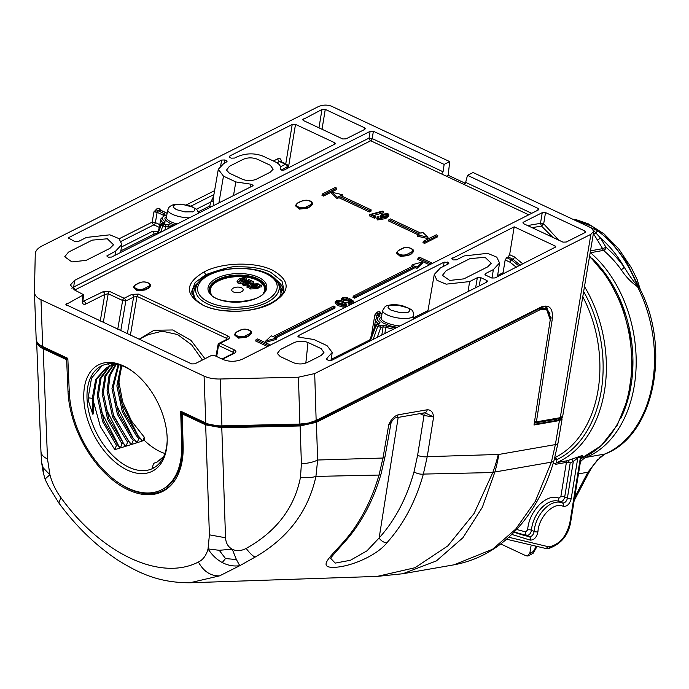 <?xml version="1.0" encoding="UTF-8"?>
<svg xmlns="http://www.w3.org/2000/svg" width="689" height="689" viewBox="0 0 689 689"><rect width="100%" height="100%" fill="white"/><g stroke="black" fill="none" stroke-linecap="round" stroke-linejoin="round"><path stroke-width="1.03" d="M205.623 276.435L205.753 274.696L204.073 271.931C221.927 262.302 254.844 261.441 272.499 270.166C291.034 280.905 290.663 292.007 271.406 303.479L270.458 303.427C279.295 298.449 283.773 293.867 283.894 289.681L282.042 281.241L270.984 272.448C262.569 268.477 251.709 266.6 238.42 266.832C234.768 265.584 223.873 268.202 205.753 274.696L195.159 282.507L191.654 291.559L194.858 299.259L202.919 305.089C208.207 307.682 214.856 309.507 222.874 310.575L234.217 311.273C242.588 311.402 251.339 310.136 260.459 307.475L270.458 303.427M275.29 279.191L283.412 291.481M198.983 281.99A45.853 22.272 -2.1 0 0 191.818 293.066M278.545 283.274A43.7 21.221 177.9 0 1 278.657 283.42A43.7 21.221 177.9 0 1 280.974 292.765L278.434 283.119L276.771 280.914A41.805 20.308 177.9 0 1 266.677 302.574A41.805 20.308 177.9 0 1 215.519 306.786A41.805 20.308 177.9 0 1 197.631 283.816L195.831 286.607A43.812 21.281 -2.1 0 0 197.984 302.144M242.761 282.903L240.366 283.48L237.92 283.076L237.007 281.896L237.292 280.612L239.583 278.761L243.312 277.581L245.706 277.968L246.61 279.079L246.473 280.371L244.957 281.844M233.382 291.938A5.727 2.782 177.9 0 1 233.649 287.916A5.727 2.782 177.9 0 1 241.899 287.985A5.727 2.782 177.9 0 1 240.917 292.007A5.727 2.782 177.9 0 1 234.2 292.257A5.727 2.782 177.9 0 1 233.382 291.938M261.407 285.616L261.277 286.934L259.495 287.037L257.583 288.665L250.288 288.967L248.763 287.632L247.127 287.726L246.955 287.08L247.248 285.814L249.065 285.72L250.908 284.083L258.117 283.782L259.667 285.125L261.252 285.039L261.407 285.616L259.65 285.711L257.746 287.347L250.555 287.649L249.039 286.305L247.403 286.391L247.248 285.814M248.195 284.342L243.708 284.35L242.674 283.127L243.493 282.309L246.051 281.706L250.357 281.551L247.575 280.251L248.918 279.57L253.63 281.784L245.008 282.826L244.888 283.782L247.006 283.661L248.195 284.342L247.661 285.797M247.222 285.935L243.441 285.668L242.39 284.419L242.674 283.127M247.506 281.655L247.575 280.251M253.63 281.784L253.535 283.067L247.205 283.773M246.688 283.782L244.845 284.144L245.008 282.826L244.888 283.782M245.99 283.834L246.197 282.507M243.441 285.668L243.708 284.35M251.7 287.072L250.762 286.211L257.617 285.823L256.446 286.719L251.7 287.072M257.832 285.229L250.977 285.608L252.165 284.738L256.971 284.368L257.832 285.229M256.971 284.368L256.704 285.685M253.569 285.461L255.541 285.358M252.002 286.047L252.165 284.738M252.837 287.408L254.956 287.287M247.127 287.726L247.403 286.391M248.763 287.632L249.039 286.305M250.288 288.967L250.555 287.649M257.583 288.665L257.746 287.347M259.65 285.711L259.495 287.037M246.61 279.079L244.294 280.983L240.573 282.154L238.187 281.767L237.292 280.612M239.634 281.284L242.717 279.846L244.294 279.863L244.552 278.554L242.993 280.354L239.333 281.181L240.9 279.381L242.898 278.528L244.914 279.002M240.9 279.381L240.745 280.69M242.898 278.528L242.717 279.846M237.92 283.076L238.187 281.767M240.366 283.48L240.573 282.154M244.13 282.292L244.294 280.983M271.406 303.479C253.578 312.987 220.644 314.046 203.022 305.21C184.506 294.513 184.859 283.42 204.073 271.931M528.764 214.796L370.699 140.754L74.705 290.035M437.782 235.509L437.67 236.801L424.579 243.398L422.968 242.649L423.287 241.357L436.275 234.811L437.782 235.509L424.794 242.063L423.287 241.357M371.13 209.861L371.018 211.153L369.382 211.971L338.919 197.709L337.119 198.613L331.719 193.54L332.107 192.326L342.442 194.694L340.667 195.59L371.13 209.861L369.597 210.636L339.134 196.365L337.352 197.261L332.107 192.326M342.442 194.694L341.933 196.184M429.54 264.834L417.758 259.314L418.077 258.022L419.601 257.247L432.33 263.207L430.797 263.982L418.077 258.022M422.581 261.941L422.538 263.146L416.914 268.469L415.148 267.642L354.585 298.182L352.983 297.433L353.293 296.141L413.865 265.601L412.117 264.783L422.581 261.941L417.112 267.125L415.364 266.307L354.801 296.847L353.293 296.141M412.384 266.35L411.781 266.066L412.117 264.783M381.568 218.284L380.431 216.88M388.691 216.019L385.694 218.577L377.615 219.937L376.771 218.801L377.055 217.509L377.882 218.62L385.857 217.259L388.829 214.787L387.941 213.633L382.283 214.176L380.698 215.64L381.456 216.82L384.832 217.035L381.422 218.318L378.916 218.215L378.433 217.517L379.071 216.802L378.054 216.441L377.055 217.509M379.071 216.802L378.295 218.809M350.529 301.782L349.504 301.119L348.427 302.023L344.836 302.385M341.684 300.955L341.236 299.827M347.626 297.562L346.817 298.079L343.406 297.984L342.803 298.664L344.061 299.982L347.979 300.146L348.462 298.983L349.521 298.578L353.612 301.222L353.491 302.514L349.538 304.504L348.41 303.978L348.729 302.686L351.821 301.127L349.693 299.749L348.591 300.714L343.2 300.473L341.529 298.535L342.493 297.57L347.626 297.562L347.514 298.845L346.619 299.414L343.105 299.37M346.791 304.409L345.766 306.648L342.941 307.087L338.213 305.649L335.035 302.893L336.172 300.757C338.6 299.991 341.072 300.326 343.604 301.756L346.791 304.409L345.93 305.339L343.174 305.761L338.48 304.34L335.319 301.601M383.213 211.54L371.621 214.425L375.789 216.38L375.686 217.664L374.532 218.241L374.747 216.906L369.726 214.555L382.309 211.118L383.213 211.54L383.11 212.832L373.834 215.459M374.532 218.241L369.416 215.846L369.726 214.555M335.052 306.803L274.48 337.343L276.229 338.161L276.134 339.453L265.386 342.381L265.765 341.003L271.233 335.819L272.982 336.637L333.545 306.097L335.052 306.803L334.94 308.086L275.746 337.937M267.478 346.541L255.697 341.029L256.015 339.737L257.548 338.962L270.269 344.922L268.744 345.697L256.015 339.737M427.955 237.231L427.921 238.601L417.284 236.163L417.62 234.863L419.394 233.959L388.932 219.696L390.465 218.921L420.927 233.192L422.71 232.296L427.955 237.231L417.62 234.863M417.922 234.708L388.622 220.988L388.932 219.696M336.775 188.2L336.663 189.484L323.572 196.089L321.97 195.34L322.28 194.048L335.267 187.494L336.775 188.2L323.787 194.746L322.28 194.048M413.46 251.528L411.393 253.948L408.121 255.593L400.309 256.437L396.494 253.113M312.453 204.211L310.386 206.631L307.113 208.285L299.302 209.12L295.486 205.804M150.391 285.926L148.333 288.346L145.052 289.991L137.249 290.836L133.425 287.511M251.399 333.235L249.34 335.655L246.059 337.309L238.248 338.144L234.432 334.828M236.766 331.883L240.039 330.238A0.913 0.551 63.2 0 1 240.418 330.255C245.628 327.396 254.405 331.512 248.72 334.148A0.913 0.551 63.2 0 1 249.392 335.198L246.119 336.852A0.913 0.551 -116.8 0 0 245.448 335.793C240.246 338.652 231.461 334.535 237.145 331.909A0.913 0.551 63.2 0 0 236.766 331.883L234.553 334.294L238.342 337.455L246.119 336.852L246.059 337.309M249.34 335.655L251.39 333.39M135.759 284.574A0.913 0.551 63.2 0 1 136.138 284.591L139.411 282.938A0.913 0.551 63.2 0 0 139.032 282.921L135.759 284.574L133.545 286.977L137.344 290.147L145.112 289.535L145.052 289.991M139.411 282.938C144.612 280.087 153.397 284.195 147.722 286.831A0.913 0.551 63.2 0 1 148.385 287.89L145.112 289.535A0.913 0.551 -116.8 0 0 144.44 288.484C139.238 291.335 130.454 287.227 136.138 284.591M148.333 288.346L150.383 286.073M310.386 206.631L312.444 204.357M297.82 202.859L295.607 205.27L299.396 208.431L307.173 207.828L310.446 206.175A0.913 0.551 -116.8 0 0 309.774 205.115L306.502 206.769C301.3 209.628 292.515 205.511 298.199 202.876A0.913 0.551 -116.8 0 0 297.82 202.859L301.093 201.214A0.913 0.551 63.2 0 1 301.472 201.231C306.683 198.372 315.459 202.488 309.774 205.115M307.113 208.285L307.173 207.828A0.913 0.551 -116.8 0 0 306.502 206.769M411.393 253.948L413.452 251.674M408.121 255.593L411.454 253.492A0.913 0.551 -116.8 0 0 410.782 252.432L407.509 254.086C402.307 256.937 393.522 252.829 399.207 250.193A0.913 0.551 -116.8 0 0 398.819 250.176L396.606 252.579L400.412 255.748L408.181 255.137A0.913 0.551 -116.8 0 0 407.509 254.086M413.478 251.39C415.217 249.952 407.5 245.275 402.1 248.522L402.1 248.522A0.913 0.551 63.2 0 1 402.479 248.54C407.681 245.689 416.466 249.797 410.782 252.432M323.572 196.089L323.787 194.746M276.229 338.161L265.765 341.003M375.789 216.38L374.747 216.906M345.068 304.9L339.401 303.875C337.222 303.151 336.439 302.256 337.042 301.196L342.691 302.213C344.862 302.936 345.654 303.832 345.068 304.9L345.508 304.426M336.577 301.748L337.042 301.196L336.878 302.505L342.433 303.53L344.896 304.969M342.691 302.213L342.433 303.53M338.213 305.649L338.48 304.34M343.174 305.761L342.941 307.087M345.766 306.648L345.93 305.339M353.612 301.222L349.754 303.169L348.729 302.686M348.582 299.5L348.169 300.266M349.538 304.504L349.754 303.169M343.243 299.293L343.406 297.984M346.619 299.414L346.817 298.079M342.933 301.782L343.2 300.473M348.591 300.714L348.427 302.023M349.504 301.119L349.693 299.749M381.198 218.137L381.456 216.82M378.916 218.215L378.425 217.578M382.576 216.458L382.016 215.717L383.222 214.58L387.08 214.124L387.614 214.977L386.374 216.122L382.576 216.458M382.352 216.329L387.14 215.648M386.813 215.433L387.08 214.124M383.222 214.58L383.058 215.89M377.615 219.937L377.882 218.62M385.694 218.577L385.857 217.259M416.914 268.469L417.112 267.125M354.801 296.847L354.585 298.182M415.148 267.642L415.364 266.307M337.119 198.613L337.352 197.261M338.919 197.709L339.134 196.365M369.597 210.636L369.382 211.971M424.579 243.398L424.794 242.063M65.903 304.616L191.611 363.904L194.849 363.826L211.178 355.593L214.46 355.498L223.115 359.555C229.54 362.001 236.017 361.846 242.554 359.107L538.135 210.076L538.858 209.344L538.247 208.483L467.486 175.333L473.059 172.526L591.248 227.895L593.772 231.263L590.886 234.312L314.701 373.567L298.432 377.202L220.204 379.002A22.926 11.136 177.9 0 1 204.073 376.108L205.787 422.968A1.378 0.87 115.1 0 0 206.192 423.718L181.061 411.927M68.495 252.105L64.723 256.773L71.932 261.923L86.134 260.364L109.87 248.393L113.53 244.784L107.346 238.782L92.231 240.134L68.495 252.105M224.95 159.96L221.651 160.072L68.151 237.869L75.032 241.632L78.331 241.529L86.461 237.429L109.844 234.828L119.042 238.635L121.841 244.44L115.64 251.097L106.795 255.972L108.225 257.178L111.523 257.075L252.475 186.004L253.156 185.281L250.658 184.152L235.819 181.93L223.469 176.143L218.301 169.305L223.744 163.534L227.026 161.484L224.95 159.96L224.399 163.207M447.945 264.128L448.255 262.414L444.147 262.139L298.57 335.543L297.881 336.275L300.344 337.403L313.9 339.505L327.051 345.663L332.236 352.423L326.44 358.857L327.068 359.692L328.515 360.364L331.814 360.261L486.796 282.12L487.519 281.362L486.899 280.509L480.638 277.581L479.217 285.944M448.255 262.414L448.884 263.258L448.16 264.016L440.443 267.909L434.259 274.472L427.757 311.884M480.638 277.581L477.339 277.684L469.622 281.577L446.153 284.161L436.972 280.311L434.259 274.472M485.556 275.109L491.8 278.029L495.098 277.934L555.868 246.895L555.239 246.051L514.192 226.827L451.734 258.728L453.164 259.934L456.462 259.831L464.179 255.938L487.562 253.337L496.76 257.143L499.559 262.948L493.358 269.606L485.642 273.499L484.918 274.274L485.556 275.109M469.95 258.642L446.214 270.613L442.441 275.333L449.693 280.44L463.852 278.873L487.588 266.901L491.257 263.258L485.03 257.281L469.95 258.642M584.685 232.753L584.987 231.048L585.616 231.892L584.883 232.658L566.263 242.028L562.973 242.132L523.537 223.658L522.899 222.823L523.623 222.056L542.234 212.668L545.524 212.565L543.681 223.813L540.486 223.339L541.459 226.061L543.681 223.813L558.753 240.16M584.987 231.048L545.524 212.565M541.416 306.855A1.378 0.827 63.2 0 1 541.072 307.63C544.284 306.545 546.179 306.39 546.765 307.156L550.528 317.698A1.378 0.448 -171.2 0 0 552.449 317.965C552.862 308.086 549.185 304.383 541.416 306.855L316.148 420.436L308.655 423.029L299.87 424.071L221.918 425.862A22.926 11.136 177.9 0 1 205.787 422.968L180.682 411.187L181.681 444.939A80.355 48.247 63.2 0 1 161.648 489.767A80.355 48.247 63.2 0 1 103.109 469.519A80.355 48.247 63.2 0 1 69.296 392.317L67.823 358.34L42.709 346.584L40.995 299.724A22.926 11.136 177.9 0 1 34.45 292.308A22.926 11.136 177.9 0 1 34.45 291.99L35.26 253.931C35.423 250.874 37.714 248.195 42.141 245.895L318.327 106.64C322.822 104.745 327.223 104.607 331.521 106.227L449.71 161.596L444.147 164.404L373.386 131.255L370.114 131.366L74.533 280.406L70.424 284.953L74.334 289.862L83.627 294.737L65.894 304.59M40.995 299.724L204.073 376.108M229.868 157.488L231.306 158.16L234.596 158.057L237.162 156.765C245.878 153.113 254.517 152.915 263.086 156.17L275.428 161.958C279.389 163.896 281.086 166.264 280.544 169.081C280.957 170.252 282.249 170.519 284.419 169.899L335.577 143.708L334.949 142.864L295.503 124.39L292.205 124.494L229.954 155.886L229.23 156.653L229.868 157.488M229.515 166.238L226.5 170.105L229.368 173.172L242.511 179.329C247.506 181.121 252.252 181.018 256.773 179.002L270.191 172.241L273.145 169.244L270.338 165.3L257.195 159.142C252.2 157.35 247.454 157.462 242.933 159.469L229.515 166.238M321.005 355.576L323.959 352.579L321.16 348.634L308.009 342.476C303.022 340.685 298.268 340.797 293.755 342.803L280.328 349.573L277.314 353.44L280.182 356.514L293.325 362.672C298.32 364.464 303.074 364.352 307.587 362.345L321.005 355.576M364.412 129.584L364.722 127.87L325.268 109.396L322.021 129.265M364.722 127.87L365.342 128.714L364.627 129.472L346.016 138.859L342.717 138.963L303.324 120.506L302.686 119.671L321.97 109.499L325.268 109.396M286.495 164.223L280.544 161.433L279.484 161.502L285.453 164.301A2.291 1.456 -64.9 0 1 285.866 164.154A2.291 1.456 -64.9 0 1 286.495 164.223A2.291 2.291 0 0 1 287.795 166.617L287.124 167.014A2.291 1.378 -116.8 0 0 285.453 164.301L280.483 166.807M202.411 360.02L191.628 344.844L177.538 334.527L162.191 331.176L148.032 334.751M534.492 421.582L536.412 421.849L535.241 422.684A1.378 0.87 -64.9 0 1 534.871 422.641A1.378 1.378 0 0 0 535.689 422.745L559.528 418.576C562.129 417.663 563.18 416.897 562.689 416.277L560.252 417.68L590.886 234.312M560.932 417.525L560.725 418.809L558.495 420.118L558.693 418.826L534.302 423.08M558.693 418.826L559.821 418.524M498.276 454.499A137.55 101.162 -91.8 0 1 492.781 472.542L474.11 513.443L447.824 545.912L414.985 567.727L377.193 576.4L402.832 573.739L453.939 564.834L492.497 549.297L515.673 529.152L535.284 501.385L551.372 462.155L555.368 444.594L498.836 454.447L427.223 456.678L423.365 474.084L492.781 472.542L494.883 472.008A137.55 97.063 -99.9 0 0 498.836 454.447M402.832 573.739L436.37 560.924L462.965 537.687L482.334 507.319L494.883 472.008L551.372 462.155A9.172 3.66 -163.9 0 0 554.034 460.502C547.204 484.005 537.05 504.296 523.562 521.366C504.374 545.292 481.172 559.778 453.939 564.834M377.193 576.4L189.94 582.773L219.653 575.84L239.772 565.695L255.111 557.1C288.028 538.109 308.302 511.204 315.924 476.409L379.028 475.057L382.981 458.03L317.655 460.019L315.924 476.409A22.926 11.102 -170.2 0 1 300.49 477.27C294.41 507.905 276.306 531.624 246.18 548.418C249.633 553.052 252.605 555.945 255.111 557.1M398.182 417.405L379.148 537.954A6.881 4.315 42.3 0 0 386.977 542.656C403.487 524.389 415.622 501.532 423.365 474.084A6.881 2.79 -164.5 0 1 414.02 471.827C406.622 498.293 395.004 520.333 379.148 537.954L366.961 550.838L350.382 560.286L335.198 563.102L330.754 558.434M390.732 423.623L388.751 424.777L391.128 422.512L384.953 456.928A6.881 2.127 -170.2 0 1 382.981 458.03L388.751 424.777C390.99 419.489 394.082 416.182 398.009 414.856A4.582 3.238 -99.9 0 1 395.598 417.861L424.786 412.771A4.582 3.238 80.1 0 0 427.206 409.774L398.009 414.856M424.829 412.763L433.614 416.957L424.002 415.519L417.612 455.3L414.02 471.827M384.953 456.928L381.086 473.825A6.881 2.696 -163.9 0 1 379.028 475.057C370.794 503.004 358.28 526.06 341.503 544.207C329.549 557.41 318.37 567.366 333.08 567.348C349.693 567.357 377.064 555.575 386.977 542.656M381.086 473.825C373.025 501.609 360.502 524.76 343.527 543.276L343.527 543.276A6.881 4.246 -137.2 0 1 341.503 544.207M417.612 455.3A6.881 2.213 -170.9 0 0 427.223 456.678L433.614 416.957C433.054 412.16 430.918 409.766 427.206 409.774M540.202 309.654L546.48 309.206L544.913 308.474L538.634 308.913L540.202 309.654L316.372 422.314L317.655 460.019A22.926 11.188 178.1 0 1 301.403 463.628L300.49 477.27M246.18 548.418C241.029 551.097 236.387 551.355 232.236 549.193L236.422 559.571L239.772 565.695C233.674 566.53 227.844 565.48 222.254 562.534C216.69 559.554 211.954 555.015 208.052 548.918C206.252 555.455 203.04 559.812 198.415 562.017C203.643 571.508 210.722 576.116 219.653 575.84M538.634 308.913L314.684 422.021L299.629 425.294L221.367 427.085L206.597 424.338L183.171 413.366L182.189 413.856L205.658 424.855L209.404 534.828L225.536 537.764C225.914 543.199 228.154 547.006 232.236 549.193L219.231 550.296L225.51 558.546L236.422 559.571M219.231 550.296L208.052 548.918L209.404 534.828M225.51 558.546L222.254 562.534M198.415 562.017C160.692 581.602 101.533 554.111 60.899 497.604C55.955 490.938 52.304 483.351 49.944 474.842C46.516 477.511 44.94 479.096 45.224 479.596L43.261 472.671L41.529 462.061M43.2 467.831L41.529 462.138L40.961 451.312C40.987 454.352 43.166 456.91 47.507 458.986L49.944 474.842L43.2 467.831L43.364 473.222M561.578 417.861L562.078 419.05L559.442 420.566L555.368 444.594A9.172 2.877 9.6 0 0 558.004 443.087L554.034 460.502M546.48 309.206L550.253 319.756L534.001 425.001L559.442 420.566M316.372 422.314L300.12 425.948L301.403 463.628M205.658 424.855L221.789 427.74L300.12 425.948M60.899 497.604L58.858 502.996C76.083 526.362 95.564 545.283 117.302 559.778C139.54 573.696 159.348 582.756 189.94 582.773M47.507 458.986L43.166 348.737C38.842 346.636 36.663 344.061 36.629 341.012M558.495 420.118L534.104 424.364M43.166 348.737L66.635 359.727L68.022 391.636A82.301 49.419 -116.8 0 0 102.652 470.725A82.301 49.419 -116.8 0 0 162.613 491.464A82.301 49.419 -116.8 0 0 183.136 445.559L182.189 413.856M158.858 492.282A82.301 49.419 -116.8 0 0 164.275 490.559M40.031 345.516L44.191 348.264L67.617 359.236L66.635 359.727M593.789 230.626L600.541 238.049L606.001 247.291L602.642 248.66L593.393 233.493M597.415 240.168L600.541 238.049C609.524 245.801 617.387 255.455 624.122 267.022C628.092 273.688 632.485 280.001 637.299 285.961L637.385 285.987C628.273 262.44 615.148 244.104 598.035 230.996A2.291 1.223 126.3 0 0 596.08 232.718A2.291 0.939 -29.9 0 1 593.625 233.881M572.921 219.309L592.075 226.319L610.54 241.012L626.482 261.768L638.453 286.34L637.385 285.987A2.291 1.593 -92.3 0 0 637.592 286.693L637.48 286.684C630.969 282.128 625.517 276.41 621.116 269.545A114.856 80.923 -100.1 0 0 603.521 250.383A2.291 1.232 130.4 0 0 605.846 248.204A2.291 1.232 130.4 0 0 606.001 247.291A118.293 83.343 79.9 0 1 624.122 267.022A2.291 0.922 -36.1 0 1 621.116 269.545M637.299 285.961A2.291 1.516 -90.6 0 0 637.48 286.684A114.856 80.923 -100.1 0 1 604.761 454.042L599.137 458.702C599.542 457.591 601.575 455.997 605.235 453.905C653.878 435.749 671.258 349.512 640.245 289.483L637.592 286.693M637.153 279.588L639.297 287.313L638.453 286.34A2.291 1.24 -56.2 0 0 638.376 287.072M640.322 289.638L639.297 287.313A2.291 1.197 -43.2 0 0 639.211 287.942M598.035 230.996L584.823 224.881M582.584 223.83L574.316 219.886M620.823 418.301A112.565 79.304 -100.1 0 0 592.264 258.642M598.896 458.934L597.966 459.305L587.915 472.206L578.476 473.894M599.137 458.702A4.582 4.582 0 0 1 598.767 459.098C591.748 466.556 591.128 468.796 588.776 472.818L587.915 472.206L574.669 497.449M530.943 546.368L529.875 552.983L527.516 555.989L525.974 555.773L500.748 543.957M554.8 457.746A2.291 1.593 -115.4 0 1 556.85 459.641L556.721 462.603L567.538 460.674L581.387 455.799C583.411 455.67 583.247 456.221 580.879 457.462M570.57 459.305A2.747 1.886 -115.8 0 1 573.308 461.535L570.199 462.93L564.704 496.95L567.383 498.173L573.308 461.535L577.795 457.901A2.747 1.938 79.9 0 1 578.76 456.273M553.31 462.948L555.575 464.326L566.392 462.397A2.747 0.87 -170.8 0 1 570.199 462.93L567.538 460.674A2.747 1.938 -100.1 0 0 566.392 462.397L560.889 496.407A2.747 0.87 -170.8 0 1 564.704 496.95A4.47 2.842 115.1 0 1 559.752 501.592A25.329 16.088 115.1 0 0 531.417 530.229L534.096 531.443A25.26 16.054 -64.9 0 1 562.353 502.884L559.752 501.592A2.747 2.127 112.7 0 1 558.986 498.19C553.25 495.77 546.704 497.932 539.341 504.692C531.787 513.15 528.541 520.548 527.576 529.944A2.747 1.059 -175 0 1 531.417 530.229A4.47 2.842 115.1 0 1 526.715 535.379A2.747 2.101 102.9 0 1 525.759 531.925L516.612 529.471M580.517 457.582L581.576 456.962L581.025 458.116L580.422 457.436L577.795 457.901L571.19 498.715C569.622 504.27 566.935 506.794 563.12 506.277C553.818 501.592 538.738 516.836 537.937 531.727C536.783 537.248 534.225 540.047 530.272 540.124L511.781 534.414M554.378 459.296L555.274 459.322A2.291 0.56 70.3 0 0 554.671 458.228M555.274 459.322L556.85 459.641A112.565 79.304 79.9 0 0 583.643 291.542M508.758 537.256L547.609 546.558L550.752 546.455C560.51 543.492 566.892 535.508 569.898 522.503L580.422 457.436A2.747 1.938 -100.1 0 1 581.387 455.799M550.063 546.584L548.59 548.392L545.438 548.401A2.747 2.067 -85 0 0 547.609 546.558M550.046 313.908L545.455 306.76M299.629 425.294L299.706 424.786M221.367 427.085L221.445 426.577M206.597 424.338L207.113 423.546M167.995 487.976A81.724 49.074 63.2 0 1 165.73 489.242L163.25 490.499A81.724 49.074 63.2 0 1 117.44 482.007M175.807 478.864A81.724 49.074 63.2 0 1 163.25 490.499M182.671 412.702L182.697 413.607M44.001 347.135L44.191 348.264M535.689 422.745L535.241 422.684M181.707 412.246L182.663 444.448A80.355 48.247 63.2 0 1 162.63 489.268L161.648 489.767M180.682 411.187L181.698 411.884M181.638 411.66L182.663 412.358L181.638 411.66M127.379 470.087A59.607 35.785 -116.8 0 0 167.186 441.072A59.607 35.785 -116.8 0 0 131.737 370.768A59.607 35.785 -116.8 0 0 83.8 393.479A59.607 35.785 -116.8 0 0 127.379 470.087M132.443 371.276A57.316 34.416 -116.8 0 0 101.3 366.014A57.316 34.416 -116.8 0 0 87.021 398.414A57.316 34.416 -116.8 0 0 128.938 467.254A57.316 34.416 -116.8 0 0 152.906 468.365A57.316 34.416 -116.8 0 0 167.194 440.202M102.23 365.575L91.525 378.14L88.149 397.846L92.317 398.294L95.728 379.32L106.382 367.65L111.144 365.644L111.833 363.732M93.489 401.635L100.344 426.525L114.822 449.641L119.705 448.143L117.845 444.939L116.467 445.344L102.644 421.651L97.227 395.822L100 378.373L108.922 366.582M100.267 409.412L118.784 446.05L120.403 447.928L125.295 446.42L123.434 443.26L125.992 446.205L130.884 444.672L129.015 441.554L127.646 441.976L126.449 440.581L112.514 416.819L107.045 390.87L109.051 375.591L115.769 364.093M105.176 406.941L123.322 443.13M107.794 387.941L113.556 415.398L128.232 440.659M129.084 441.666L131.582 444.457L136.465 442.915L134.605 439.832L133.227 440.262L131.358 438.101L117.423 414.347L111.954 388.389L118.155 364.584M114.994 401.988L133.149 438.178M134.725 440.03L137.163 442.691L142.055 441.132L140.186 438.092L138.816 438.523L136.267 435.629L122.332 411.867L116.872 385.918L121.031 365.42M119.903 399.508L138.058 435.706M140.358 438.376L142.752 440.908L144.363 440.383A57.316 34.416 -116.8 0 0 164.912 453.491M163.732 456.471L157.075 462.069L153.518 463.421L152.338 467.9L155.025 467.142M88.149 397.846L88.545 401.299L92.722 414.184L93.394 413.848L93.523 397.691L92.317 398.294L92.722 414.184M106.993 367.358L96.779 379.088L93.523 397.691M121.798 365.687L118.077 385.306L123.546 411.264L137.473 435.017L140.186 438.092M138.816 438.523L137.163 442.691M118.827 364.757L113.168 387.786L118.637 413.736L132.564 437.489L134.605 439.832M133.227 440.262L131.582 444.457M116.303 364.188L110.085 375.522L108.251 390.258L113.719 416.216L129.015 441.554M127.646 441.976L125.992 446.205M114.452 363.913L105.96 375.686L103.341 392.739L108.81 418.688L123.434 443.26L122.056 443.673L121.531 443.053L107.605 419.3L102.136 393.341L104.909 375.893L113.831 364.102M122.056 443.673L120.403 447.928M111.902 364.877L111.299 365.222M109.568 366.367L101.059 378.149L98.432 395.21L103.901 421.168L117.845 444.939M111.317 365.161L114.426 363.904M116.467 445.344L114.822 449.641M107.915 363.344L109.775 366.307M120.808 365.342L118.956 382.378L122.668 401.885L131.547 421.108L144.251 437.145L142.752 440.908M144.251 437.145L144.363 440.383M157.609 461.785L157.79 461.113L159.986 460.243M153.518 463.421L157.669 461.759M552.862 237.395L541.459 226.061L532.097 227.671M518.912 265.928L511.496 259.934L506.682 257.677L508.12 256.954L509.636 254.689L514.192 226.827M520.264 265.239L512.935 259.202L511.496 259.934A2.291 1.456 -64.9 0 0 509.972 262.19L505.166 259.942L503.082 272.698L503.685 273.602M516.328 267.229L509.972 262.19M503.056 273.921L503.048 273.3M506.682 257.677L505.166 259.942M493.358 269.606L492.024 278.123M381.801 335.061L383.101 326.913L385.866 327.215L384.841 333.519M378.244 316.518L378.356 315.941A1.378 0.87 -64.9 0 1 379.518 314.503L380.061 316.018C376.315 317.62 376.289 319.782 379.975 322.495L379.432 323.83A1.378 0.973 -99.9 0 0 378.984 323.77L376.685 324.166A1.378 0.973 80.1 0 1 377.133 324.235L380.052 325.604A1.378 0.973 80.1 0 1 380.802 327.318L377.675 326.508L373.162 339.41M377.107 324.648A1.378 0.87 115.1 0 0 376.03 325.742L375.961 325.044M376.685 324.166L375.359 325.165L369.201 341.408M379.975 322.495A1.378 1.085 -55.6 0 0 378.597 323.813L378.597 323.813A21.17 6.64 -170.7 0 1 375.677 319.55L373.981 328.817M377.305 337.326L380.802 327.318L383.101 326.913A1.378 0.973 -99.9 0 0 382.352 325.199L395.977 327.912M378.752 325.415A1.378 0.87 115.1 0 0 377.675 326.508L376.03 325.742L370.303 340.857M381.973 313.986L380.543 313.314L377.942 313.771L376.788 315.209L378.356 315.941L378.692 316.88M397.14 327.318L390.413 325.94L382.653 322.814L379.691 319.799L379.88 318.24L381.353 317.043M415.131 318.258L413.469 317.896A1.378 0.973 -99.9 0 0 413.417 317.879L413.469 317.896M414.761 318.085A1.378 0.87 -64.9 0 1 415.131 318.129L413.021 317.836M391.102 310.214L387.993 307.776L388.811 305.95L391.085 305.21L398.027 305.21L406.656 307.509C412.633 309.559 407.871 313.168 407.001 312.444L399.732 312.513L391.102 310.214M468.055 291.568L469.622 281.577M298.337 337.016L298.57 335.543M326.896 359.598L327.111 358.108M157.962 231.289L152.355 231.409L121.453 246.989M163.405 215.881L163.517 215.304L163.853 216.251M161.459 210.567L159.59 208.388L156.816 208.862A1.378 0.965 -99.8 0 0 157.566 210.593L153.94 211.859L157.135 212.315L163.517 215.304A1.378 0.87 -64.9 0 1 164.68 213.874L165.222 215.381C161.476 216.983 161.45 219.145 165.136 221.858A1.378 1.085 124.4 0 0 163.758 223.176L163.784 223.193A21.17 6.64 -170.7 0 1 160.838 218.913L159.142 228.18M161.123 224.416L161.192 225.105A1.378 0.87 115.1 0 1 162.268 224.011L163.913 224.786A1.378 0.87 115.1 0 0 162.837 225.88L165.963 226.681L164.714 230.255M167.883 228.653L168.262 226.285L171.027 226.578L170.941 227.12M153.725 235.793L154.035 234.122L157.213 233.252M163.913 224.786L167.513 224.562L173.852 225.647M165.214 224.967A1.378 0.973 80.1 0 1 165.963 226.681L168.262 226.285A1.378 0.973 80.1 0 0 167.513 224.562M165.136 221.858L164.593 223.202L162.294 223.598A1.378 0.973 -99.9 0 0 161.846 223.529L160.52 224.545L156.851 234.217M120.851 250.856L154.035 234.122A2.291 1.378 -116.8 0 0 152.355 231.409M174.911 225.114L169.795 223.227L165.36 220.118L164.817 218.103L166.514 216.406M176.263 209.585L173.154 207.139L173.964 205.313L176.246 204.581L183.188 204.573L191.818 206.872C197.795 208.922 193.032 212.531 192.153 211.816L184.893 211.885L176.263 209.585M209.206 207.82L210.92 201.886L213.607 196.322M161.648 210.653L160.339 210.119L157.566 210.593L158.306 210.886A1.378 0.87 115.1 0 0 157.135 212.315L155.387 222.599L152.191 222.108A2.291 1.378 -116.8 0 0 153.871 224.847L159.288 227.379M213.357 205.727L213.159 198.94L218.301 169.305M212.005 206.407A2.291 0.663 9.3 0 0 209.473 206.166L198.415 211.747M196.468 209.172L210.92 201.886A2.291 2.007 174.5 0 0 213.099 200.172M159.59 208.388A1.378 0.965 -99.8 0 0 160.339 210.119L167.134 213.349M156.816 208.862L153.94 211.859L152.191 222.108L119.18 238.756M115.64 251.097L114.977 255.335M250.658 184.152L250.167 187.167M216.665 356.532L218.68 344.491M139.023 339.272L154.078 330.255L172.689 329.971L190.982 340.332L204.96 358.728M120.773 330.72L125.82 300.998L122.625 300.507L117.733 329.299M444.147 164.404L443.061 171.776L372.206 138.592L369.028 138.11L73.714 287.012L74.533 280.406M449.71 161.596L448.177 175.282L465.282 183.291M232.899 353.483L233.123 352.268L233.726 353.052M82.964 301.412L82.956 300.378A2.291 0.792 -173.2 0 1 82.284 300.843C82.224 303.789 83.36 304.865 85.694 304.082L104.788 294.453A2.291 1.378 -116.8 0 0 103.117 291.714L109.706 291.499L124.149 298.268L131.926 294.341A2.291 1.378 63.2 0 1 133.606 297.08L137.008 296.373L226.664 338.368L227.267 339.152M100.258 321.108L104.788 294.453L108.19 293.747L122.625 300.507A2.291 1.456 -64.9 0 1 124.149 298.268A2.291 1.378 63.2 0 1 125.82 300.998L133.606 297.08L127.353 333.803M71.742 288.131L73.714 287.012A2.291 1.378 -116.8 0 0 75.385 289.656M443.061 171.776L441.632 173.981M446.36 176.195L448.177 175.282M464.076 184.497L465.669 182.37L467.486 175.333M221.953 359.012L233.485 353.19A2.291 1.378 63.2 0 1 234.449 353.233C236.301 352.105 236.37 351.037 234.648 350.021A2.291 1.456 115.1 0 0 233.123 352.268L218.689 345.508A2.291 1.456 115.1 0 1 220.204 343.26L234.648 350.021M131.926 294.341L138.523 294.125L228.188 336.129C229.911 337.136 229.842 338.204 227.99 339.341A2.291 1.378 -116.8 0 0 227.026 339.289L227.258 339.41M191.852 293.247A45.801 22.246 177.9 0 1 198.871 282.128M275.411 279.321A45.801 22.246 177.9 0 1 283.36 291.619M278.778 297.932A43.812 21.281 -2.1 0 0 278.769 283.567A43.812 21.281 -2.1 0 0 278.709 283.498M265.256 300.921A39.824 19.344 177.9 0 1 198.854 293.772A39.824 19.344 177.9 0 1 248.1 268.934A39.824 19.344 177.9 0 1 265.256 300.921M216.811 278.227A29.446 14.305 177.9 0 1 265.911 283.515A29.446 14.305 177.9 0 1 229.489 301.877A29.446 14.305 177.9 0 1 216.811 278.227M257.514 278.632A28.12 13.659 177.9 0 1 265.282 289.836C263.973 304.193 212.1 306.097 209.74 291.878A28.12 13.659 177.9 0 1 217.767 279.545A28.12 13.659 177.9 0 1 257.514 278.632M265.179 290.164A27.904 13.556 -2.1 0 0 257.385 279.389A27.904 13.556 -2.1 0 0 225.053 277.641A27.904 13.556 -2.1 0 0 209.869 292.196M263.577 292.911A27.241 13.229 -2.1 0 0 256.928 280.07A27.241 13.229 -2.1 0 0 223.253 278.985A27.241 13.229 -2.1 0 0 211.661 294.814M248.341 283.747L248.557 282.421M82.93 300.835L84.015 301.343A2.291 1.378 63.2 0 1 85.694 304.082M103.117 291.714L83.05 301.446M227.99 339.341L220.204 343.26A2.291 1.378 63.2 0 0 219.248 343.217A2.291 2.291 0 0 0 218.025 344.844L215.941 356.196M222.495 359.262L234.449 353.233M237.145 331.909L240.418 330.255M248.72 334.148L245.448 335.793M147.722 286.831L144.44 288.484M298.199 202.876L301.472 201.231M399.207 250.193L402.479 248.54M321.97 109.499L318.973 127.844M303.177 120.429L303.401 118.904M308.009 342.476L305.83 363.06M281.207 162.156C281.327 159.116 280.199 157.988 277.813 158.771A2.291 1.378 63.2 0 0 279.484 161.502L276.961 162.776M286.9 168.65L287.124 167.014L281.224 169.994M277.813 158.771L273.387 161.002M334.949 142.864L334.647 144.569M288.381 167.901L295.503 124.39M292.205 124.494L285.763 163.887M229.73 157.419L229.954 155.886M559.528 418.576A1.378 0.973 -99.9 0 0 560.252 417.68L536.412 421.849L552.449 317.965M419.945 413.615L424.002 415.519A4.582 2.911 115.1 0 0 423.718 412.952M225.536 537.764L221.789 427.74M68.022 391.636L69.245 391.025M590.482 250.839L602.642 248.66A2.291 1.619 -100.1 0 0 603.521 250.383L590.456 252.725A114.856 80.923 -100.1 0 1 636.162 364.946A114.856 80.923 -100.1 0 1 586.399 457.324L604.761 454.042A4.582 3.212 67.2 0 0 605.235 453.905M584.978 456.798A2.291 1.611 67.2 0 0 586.399 457.324A27.508 19.387 79.9 0 0 580.431 461.785M536.542 547.342L533.183 553.215L528.541 555.782A4.582 3.247 78.9 0 0 530.892 552.785C533.226 552.018 534.767 550.072 535.499 546.937M530.892 552.785L529.875 552.983M589.595 256.101L608.163 278.184L622.115 305.761L630.392 336.688L632.364 368.555L627.868 398.871L617.215 425.277L601.178 445.723L580.956 458.547A114.856 80.923 -100.1 0 0 631.572 369.183A114.856 80.923 -100.1 0 0 589.5 256.678M584.479 286.564A114.856 80.923 79.9 0 1 556.721 462.603A2.747 1.938 79.9 0 0 555.575 464.326M571.19 498.715A2.747 0.87 -170.8 0 1 567.383 498.173A4.539 2.885 -64.9 0 1 562.353 502.884A2.747 2.127 -67.3 0 1 563.12 506.277M537.937 531.727A2.747 1.059 5 0 1 534.096 531.443A4.539 2.885 -64.9 0 1 529.324 536.671L526.715 535.379A310.119 197.011 -64.9 0 1 514.313 531.882M554.834 457.634A110.266 77.693 -100.1 0 0 582.773 296.709M558.986 498.19L560.889 496.407M525.759 531.925L527.576 529.944M530.272 540.124A2.747 2.101 -77.1 0 0 529.324 536.671A310.179 197.054 -64.9 0 1 514.037 532.166M569.898 522.503A2.747 0.87 9.2 0 0 570.69 522.038L581.025 458.116M550.752 546.455A2.747 1.938 79.9 0 1 549.314 548.263C561.337 543.767 568.459 535.026 570.69 522.038M547.729 546.575A2.747 2.084 97.9 0 1 545.438 548.401L506.561 539.211M534.406 422.417L534.871 422.641A1.378 0.87 -64.9 0 1 534.475 421.961M550.399 318.533L550.442 317.663M314.701 373.567L316.148 420.436A1.378 0.827 63.2 0 1 315.803 421.212L541.072 307.63M308.655 423.029L308.439 423.761L315.803 421.212M298.432 377.202L299.922 424.777L308.439 423.761M220.204 379.002L221.97 426.569L299.922 424.777M182.663 444.448L181.681 444.939M42.709 346.584A1.378 0.87 115.1 0 0 43.106 347.334C38.739 345.258 36.422 342.536 36.172 339.169A22.926 11.136 177.9 0 0 42.709 346.584M542.234 212.668L540.486 223.339L527.602 225.561M523.623 222.056L523.39 223.581M522.839 263.947L514.459 256.945A2.291 1.456 -64.9 0 1 512.935 259.202L508.12 256.954M514.459 256.945L509.636 254.689M503.082 272.698L497.63 275.445M555.239 246.051L554.938 247.764M452.225 259.486L452.449 257.953M485.418 275.032L485.642 273.499M393.419 329.196A21.17 6.64 -170.7 0 1 385.866 327.215A1.378 0.611 108.7 0 1 386.77 325.673M380.052 325.604L382.352 325.199M379.432 323.83L377.133 324.235M380.061 316.018A1.378 1.145 -110.8 0 0 379.355 316.018L375.677 319.55M381.318 313.796L379.794 311.592L377.193 312.039A1.378 0.965 -99.8 0 0 377.942 313.771L379.518 314.503M413.254 319.196L413.719 315.502A15.718 4.935 -170.7 0 1 403.866 318.49A15.718 4.935 -170.7 0 1 387.227 314.916A15.718 4.935 -170.7 0 1 382.696 310.403L381.189 317.853A16.002 5.021 9.3 0 0 385.797 322.452A16.002 5.021 9.3 0 0 399.904 325.931M381.99 313.865L380.543 313.314A1.378 0.965 -99.8 0 1 379.794 311.592M377.193 312.039L374.868 314.907L376.788 315.209L376.289 318.12M374.868 314.907L371.319 335.836M369.769 339.918L331.151 359.382M427.99 310.558L413.641 317.793M486.58 282.223L486.899 280.509M477.339 277.684L475.625 287.752M447.445 262.035L447.015 264.593M444.147 262.139L443.423 266.402M159.788 224.657L155.387 222.599A2.291 1.456 -64.9 0 1 153.871 224.847L121.298 241.271M157.945 233.666L161.192 225.105L162.837 225.88L160.571 232.339M171.613 226.776A21.17 6.64 -170.7 0 1 171.027 226.578A1.378 0.611 108.7 0 1 171.923 225.036M164.593 223.202A1.378 0.973 -99.9 0 0 164.146 223.133L161.846 223.529M164.18 215.958L164.516 215.381A1.378 1.145 69.2 0 1 165.222 215.381M164.68 213.874L158.306 210.886M167.151 213.228L161.286 210.481A1.378 0.87 115.1 0 0 160.916 210.438M189.294 217.862A15.718 4.935 -170.7 0 1 172.388 214.288A15.718 4.935 -170.7 0 1 167.858 209.766L166.35 217.224A16.002 5.021 9.3 0 0 170.958 221.815A16.002 5.021 9.3 0 0 177.185 223.968M213.917 194.565L190.948 206.149M214.598 190.646L186.374 204.874M107.286 256.73L107.51 255.197M235.819 181.93L233.493 195.581M223.469 176.143L218.904 202.928M226.087 162.354L226.397 160.64M221.651 160.072L220.73 165.506M68.65 238.635L68.874 237.102M66.652 305.373L66.583 303.746M82.913 295.512L82.284 300.843M370.114 131.366L369.028 138.11A2.291 1.378 -116.8 0 0 370.699 140.754A2.291 1.456 115.1 0 0 372.206 138.592L373.386 131.255M538.247 208.483L537.825 210.231M228.188 336.129A2.291 1.456 115.1 0 0 226.664 338.368L226.44 339.591M130.393 335.224L137.008 296.373A2.291 1.456 115.1 0 1 138.523 294.125M109.706 291.499A2.291 1.456 -64.9 0 0 108.19 293.747L103.29 322.538M531.719 213.306L465.669 182.37M276.771 280.914C264.929 262.785 208.112 264.869 197.631 283.816M234.553 334.294L234.415 334.888M240.039 330.238C245.921 327.292 252.536 331.047 251.425 333.097M133.545 286.977L133.416 287.571M139.032 282.921C146.533 279.829 152.123 284.876 150.417 285.789M312.479 204.073C312.548 201.851 310.584 200.559 306.579 200.189L301.093 201.214M295.607 205.27L295.469 205.865M402.1 248.522L398.819 250.176M396.606 252.579L396.476 253.173M341.236 299.818L341.52 298.535M388.682 216.07L388.829 214.787M380.414 216.923L380.707 215.64M287.795 166.617L287.563 168.314M148.023 334.759L139.049 339.281M562.689 416.277L593.772 231.263M343.527 543.276C333.407 554.55 329.135 559.623 330.729 558.503L330.78 558.271M395.598 417.861C394.59 417.87 393.1 419.42 391.128 422.512M562.078 419.05L558.004 443.087M45.207 479.578L48.17 485.59L58.858 502.996M36.629 341.348L40.961 451.639M572.576 219.145L576.633 219.843L588.38 223.873L604.124 233.976L618.636 248.729L631.331 267.728L637.204 279.691L640.348 289.768M574.075 500.808L588.776 472.818M528.541 555.782L527.516 555.989M548.59 548.392L549.314 548.263M545.602 306.786L546.076 307.01M221.97 426.569L206.192 423.718M67.849 358.917L43.106 347.334M34.45 292.308L36.172 339.169M497.424 276.763L499.559 262.948M378.984 323.77L378.916 324.269M379.355 316.018L379.019 316.587M413.719 315.502C412.453 310.541 414.89 310.429 402.996 305.925C391.61 302.85 384.264 306.527 385.151 306.7L382.696 310.403M380.922 314.038L380.922 313.366M330.978 360.545L332.236 352.423M164.077 223.632L164.146 223.133M164.516 215.381L160.838 218.913M167.858 209.766L169.012 207.303L171.578 205.322L174.472 204.409L181.078 204.133L191.008 206.175L196.778 209.456L198.82 213.056M161.286 210.481L160.847 210.223L161.002 210.894M121.841 244.44L120.601 252.501M82.956 300.378L83.627 294.737M219.248 343.217L227.026 339.289"/></g></svg>
